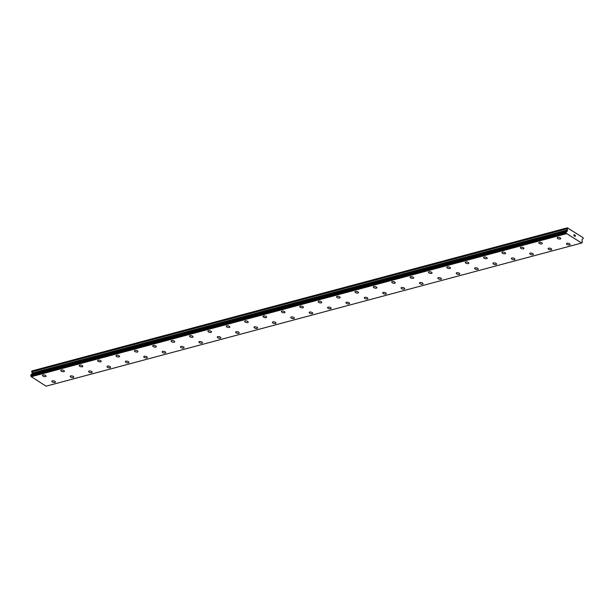 <?xml version="1.0" encoding="UTF-8"?>
<svg xmlns="http://www.w3.org/2000/svg" width="614" height="614" viewBox="0 0 614 614"><rect width="100%" height="100%" fill="white"/><g stroke="black" fill="none" stroke-linecap="round" stroke-linejoin="round"><path stroke-width="0.92" d="M46.035 376.19A1.842 0.791 13.2 0 1 45.528 376.574A1.842 0.791 13.2 0 1 43.479 376.351A1.842 0.791 13.2 0 1 42.443 375.346A1.842 0.791 13.2 0 1 42.957 374.962A1.842 0.791 13.2 0 1 45.006 375.185A1.842 0.791 13.2 0 1 46.035 376.19A1.842 0.791 13.2 0 1 45.528 376.582A1.842 0.791 13.2 0 1 43.479 376.359A1.842 0.791 13.2 0 1 42.443 375.346M64.416 371.278A1.842 0.791 13.2 0 1 63.91 371.662A1.842 0.791 13.2 0 1 61.86 371.439A1.842 0.791 13.2 0 1 60.824 370.434A1.842 0.791 13.2 0 1 61.339 370.042A1.842 0.791 13.2 0 1 63.388 370.265A1.842 0.791 13.2 0 1 64.416 371.278A1.842 0.791 13.2 0 1 63.91 371.67A1.842 0.791 13.2 0 1 61.86 371.439A1.842 0.791 13.2 0 1 60.824 370.434M82.798 366.358A1.842 0.791 13.2 0 1 82.291 366.75A1.842 0.791 13.2 0 1 80.242 366.527A1.842 0.791 13.2 0 1 79.214 365.522A1.842 0.791 13.2 0 1 79.72 365.13A1.842 0.791 13.2 0 1 81.769 365.353A1.842 0.791 13.2 0 1 82.798 366.366A1.842 0.791 13.2 0 1 82.291 366.75A1.842 0.791 13.2 0 1 80.242 366.527A1.842 0.791 13.2 0 1 79.206 365.522M101.18 361.446A1.842 0.791 13.2 0 1 100.673 361.838A1.842 0.791 13.2 0 1 98.624 361.615A1.842 0.791 13.2 0 1 97.595 360.61A1.842 0.791 13.2 0 1 98.102 360.218A1.842 0.791 13.2 0 1 100.151 360.441A1.842 0.791 13.2 0 1 101.18 361.454A1.842 0.791 13.2 0 1 100.673 361.838A1.842 0.791 13.2 0 1 98.624 361.615A1.842 0.791 13.2 0 1 97.595 360.61M119.569 356.534A1.842 0.791 13.2 0 1 119.055 356.926A1.842 0.791 13.2 0 1 117.005 356.703A1.842 0.791 13.2 0 1 115.977 355.69A1.842 0.791 13.2 0 1 116.483 355.306A1.842 0.791 13.2 0 1 118.533 355.529A1.842 0.791 13.2 0 1 119.561 356.534A1.842 0.791 13.2 0 1 119.055 356.926A1.842 0.791 13.2 0 1 117.005 356.703A1.842 0.791 13.2 0 1 115.977 355.698M137.95 351.622A1.842 0.791 13.2 0 1 137.444 352.014A1.842 0.791 13.2 0 1 135.387 351.791A1.842 0.791 13.2 0 1 134.359 350.778A1.842 0.791 13.2 0 1 134.865 350.394A1.842 0.791 13.2 0 1 136.914 350.617A1.842 0.791 13.2 0 1 137.95 351.622A1.842 0.791 13.2 0 1 137.436 352.014A1.842 0.791 13.2 0 1 135.387 351.791A1.842 0.791 13.2 0 1 134.359 350.778M156.332 346.71A1.842 0.791 13.2 0 1 155.826 347.094A1.842 0.791 13.2 0 1 153.769 346.872A1.842 0.791 13.2 0 1 152.74 345.866A1.842 0.791 13.2 0 1 153.247 345.482A1.842 0.791 13.2 0 1 155.296 345.705A1.842 0.791 13.2 0 1 156.332 346.71A1.842 0.791 13.2 0 1 155.818 347.102A1.842 0.791 13.2 0 1 153.769 346.879A1.842 0.791 13.2 0 1 152.74 345.866M174.714 341.798A1.842 0.791 13.2 0 1 174.207 342.182A1.842 0.791 13.2 0 1 172.15 341.96A1.842 0.791 13.2 0 1 171.122 340.954A1.842 0.791 13.2 0 1 171.628 340.563A1.842 0.791 13.2 0 1 173.678 340.793A1.842 0.791 13.2 0 1 174.714 341.798A1.842 0.791 13.2 0 1 174.199 342.19A1.842 0.791 13.2 0 1 172.15 341.967A1.842 0.791 13.2 0 1 171.122 340.954M193.095 336.886A1.842 0.791 13.2 0 1 192.589 337.27A1.842 0.791 13.2 0 1 190.532 337.048A1.842 0.791 13.2 0 1 189.503 336.042A1.842 0.791 13.2 0 1 190.01 335.651A1.842 0.791 13.2 0 1 192.059 335.873A1.842 0.791 13.2 0 1 193.095 336.886A1.842 0.791 13.2 0 1 192.589 337.27A1.842 0.791 13.2 0 1 190.532 337.048A1.842 0.791 13.2 0 1 189.503 336.042M211.477 331.967A1.842 0.791 13.2 0 1 210.97 332.358A1.842 0.791 13.2 0 1 208.913 332.136A1.842 0.791 13.2 0 1 207.885 331.13A1.842 0.791 13.2 0 1 208.392 330.739A1.842 0.791 13.2 0 1 210.441 330.961A1.842 0.791 13.2 0 1 211.477 331.974A1.842 0.791 13.2 0 1 210.97 332.358A1.842 0.791 13.2 0 1 208.913 332.136A1.842 0.791 13.2 0 1 207.885 331.13M229.859 327.055A1.842 0.791 13.2 0 1 229.352 327.446A1.842 0.791 13.2 0 1 227.295 327.224A1.842 0.791 13.2 0 1 226.267 326.211A1.842 0.791 13.2 0 1 226.773 325.827A1.842 0.791 13.2 0 1 228.822 326.049A1.842 0.791 13.2 0 1 229.859 327.055A1.842 0.791 13.2 0 1 229.352 327.446A1.842 0.791 13.2 0 1 227.295 327.224A1.842 0.791 13.2 0 1 226.267 326.218M248.24 322.143A1.842 0.791 13.2 0 1 247.734 322.534A1.842 0.791 13.2 0 1 245.677 322.312A1.842 0.791 13.2 0 1 244.648 321.299A1.842 0.791 13.2 0 1 245.155 320.915A1.842 0.791 13.2 0 1 247.204 321.137A1.842 0.791 13.2 0 1 248.24 322.143A1.842 0.791 13.2 0 1 247.734 322.534A1.842 0.791 13.2 0 1 245.677 322.312A1.842 0.791 13.2 0 1 244.648 321.299M266.622 317.231A1.842 0.791 13.2 0 1 266.115 317.615A1.842 0.791 13.2 0 1 264.058 317.392A1.842 0.791 13.2 0 1 263.03 316.387A1.842 0.791 13.2 0 1 263.536 316.003A1.842 0.791 13.2 0 1 265.586 316.225A1.842 0.791 13.2 0 1 266.622 317.231A1.842 0.791 13.2 0 1 266.115 317.622A1.842 0.791 13.2 0 1 264.058 317.4A1.842 0.791 13.2 0 1 263.03 316.387M285.003 312.319A1.842 0.791 13.2 0 1 284.497 312.703A1.842 0.791 13.2 0 1 282.44 312.48A1.842 0.791 13.2 0 1 281.412 311.475A1.842 0.791 13.2 0 1 281.918 311.083A1.842 0.791 13.2 0 1 283.975 311.313A1.842 0.791 13.2 0 1 285.003 312.319A1.842 0.791 13.2 0 1 284.497 312.71A1.842 0.791 13.2 0 1 282.44 312.488A1.842 0.791 13.2 0 1 281.412 311.475M303.385 307.407A1.842 0.791 13.2 0 1 302.879 307.791A1.842 0.791 13.2 0 1 300.822 307.568A1.842 0.791 13.2 0 1 299.793 306.563A1.842 0.791 13.2 0 1 300.3 306.171A1.842 0.791 13.2 0 1 302.357 306.394A1.842 0.791 13.2 0 1 303.385 307.407A1.842 0.791 13.2 0 1 302.879 307.791A1.842 0.791 13.2 0 1 300.822 307.568A1.842 0.791 13.2 0 1 299.793 306.563M321.767 302.487A1.842 0.791 13.2 0 1 321.26 302.879A1.842 0.791 13.2 0 1 319.203 302.656A1.842 0.791 13.2 0 1 318.175 301.651A1.842 0.791 13.2 0 1 318.681 301.259A1.842 0.791 13.2 0 1 320.738 301.482A1.842 0.791 13.2 0 1 321.767 302.495A1.842 0.791 13.2 0 1 321.26 302.879A1.842 0.791 13.2 0 1 319.203 302.656A1.842 0.791 13.2 0 1 318.175 301.651M340.148 297.575A1.842 0.791 13.2 0 1 339.642 297.967A1.842 0.791 13.2 0 1 337.585 297.744A1.842 0.791 13.2 0 1 336.556 296.739A1.842 0.791 13.2 0 1 337.063 296.347A1.842 0.791 13.2 0 1 339.12 296.57A1.842 0.791 13.2 0 1 340.148 297.575A1.842 0.791 13.2 0 1 339.642 297.967A1.842 0.791 13.2 0 1 337.585 297.744A1.842 0.791 13.2 0 1 336.556 296.739M358.53 292.663A1.842 0.791 13.2 0 1 358.023 293.055A1.842 0.791 13.2 0 1 355.966 292.832A1.842 0.791 13.2 0 1 354.938 291.827A1.842 0.791 13.2 0 1 355.445 291.435A1.842 0.791 13.2 0 1 357.501 291.658A1.842 0.791 13.2 0 1 358.53 292.663A1.842 0.791 13.2 0 1 358.023 293.055A1.842 0.791 13.2 0 1 355.966 292.832A1.842 0.791 13.2 0 1 354.938 291.819M376.912 287.751A1.842 0.791 13.2 0 1 376.405 288.135A1.842 0.791 13.2 0 1 374.348 287.912A1.842 0.791 13.2 0 1 373.32 286.907A1.842 0.791 13.2 0 1 373.826 286.523A1.842 0.791 13.2 0 1 375.883 286.746A1.842 0.791 13.2 0 1 376.912 287.751A1.842 0.791 13.2 0 1 376.405 288.143A1.842 0.791 13.2 0 1 374.348 287.92A1.842 0.791 13.2 0 1 373.32 286.907M395.293 282.839A1.842 0.791 13.2 0 1 394.787 283.223A1.842 0.791 13.2 0 1 392.737 283A1.842 0.791 13.2 0 1 391.701 281.995A1.842 0.791 13.2 0 1 392.208 281.611A1.842 0.791 13.2 0 1 394.265 281.834A1.842 0.791 13.2 0 1 395.293 282.839A1.842 0.791 13.2 0 1 394.787 283.231A1.842 0.791 13.2 0 1 392.73 283.008A1.842 0.791 13.2 0 1 391.701 281.995M413.675 277.927A1.842 0.791 13.2 0 1 413.168 278.311A1.842 0.791 13.2 0 1 411.119 278.088A1.842 0.791 13.2 0 1 410.083 277.083A1.842 0.791 13.2 0 1 410.589 276.691A1.842 0.791 13.2 0 1 412.646 276.914A1.842 0.791 13.2 0 1 413.675 277.927A1.842 0.791 13.2 0 1 413.168 278.319A1.842 0.791 13.2 0 1 411.111 278.088A1.842 0.791 13.2 0 1 410.083 277.083M432.056 273.007A1.842 0.791 13.2 0 1 431.55 273.399A1.842 0.791 13.2 0 1 429.501 273.176A1.842 0.791 13.2 0 1 428.465 272.171A1.842 0.791 13.2 0 1 428.971 271.779A1.842 0.791 13.2 0 1 431.028 272.002A1.842 0.791 13.2 0 1 432.056 273.015A1.842 0.791 13.2 0 1 431.55 273.399A1.842 0.791 13.2 0 1 429.493 273.176A1.842 0.791 13.2 0 1 428.465 272.171M450.438 268.095A1.842 0.791 13.2 0 1 449.932 268.487A1.842 0.791 13.2 0 1 447.882 268.264A1.842 0.791 13.2 0 1 446.846 267.259A1.842 0.791 13.2 0 1 447.353 266.867A1.842 0.791 13.2 0 1 449.41 267.09A1.842 0.791 13.2 0 1 450.438 268.103A1.842 0.791 13.2 0 1 449.932 268.487A1.842 0.791 13.2 0 1 447.875 268.264A1.842 0.791 13.2 0 1 446.846 267.259M468.82 263.183A1.842 0.791 13.2 0 1 468.313 263.575A1.842 0.791 13.2 0 1 466.264 263.352A1.842 0.791 13.2 0 1 465.228 262.339A1.842 0.791 13.2 0 1 465.734 261.955A1.842 0.791 13.2 0 1 467.791 262.178A1.842 0.791 13.2 0 1 468.82 263.183A1.842 0.791 13.2 0 1 468.313 263.575A1.842 0.791 13.2 0 1 466.256 263.352A1.842 0.791 13.2 0 1 465.228 262.347M487.201 258.271A1.842 0.791 13.2 0 1 486.695 258.663A1.842 0.791 13.2 0 1 484.646 258.44A1.842 0.791 13.2 0 1 483.609 257.427A1.842 0.791 13.2 0 1 484.116 257.043A1.842 0.791 13.2 0 1 486.173 257.266A1.842 0.791 13.2 0 1 487.201 258.271A1.842 0.791 13.2 0 1 486.695 258.663A1.842 0.791 13.2 0 1 484.638 258.44A1.842 0.791 13.2 0 1 483.609 257.427M505.583 253.359A1.842 0.791 13.2 0 1 505.076 253.743A1.842 0.791 13.2 0 1 503.027 253.521A1.842 0.791 13.2 0 1 501.991 252.515A1.842 0.791 13.2 0 1 502.498 252.131A1.842 0.791 13.2 0 1 504.554 252.354A1.842 0.791 13.2 0 1 505.583 253.359A1.842 0.791 13.2 0 1 505.076 253.751A1.842 0.791 13.2 0 1 503.019 253.528A1.842 0.791 13.2 0 1 501.991 252.515M523.965 248.447A1.842 0.791 13.2 0 1 523.458 248.831A1.842 0.791 13.2 0 1 521.409 248.609A1.842 0.791 13.2 0 1 520.373 247.603A1.842 0.791 13.2 0 1 520.879 247.212A1.842 0.791 13.2 0 1 522.936 247.442A1.842 0.791 13.2 0 1 523.965 248.447A1.842 0.791 13.2 0 1 523.458 248.839A1.842 0.791 13.2 0 1 521.401 248.616A1.842 0.791 13.2 0 1 520.373 247.603M542.346 243.535A1.842 0.791 13.2 0 1 541.84 243.919A1.842 0.791 13.2 0 1 539.79 243.697A1.842 0.791 13.2 0 1 538.754 242.691A1.842 0.791 13.2 0 1 539.261 242.3A1.842 0.791 13.2 0 1 541.318 242.522A1.842 0.791 13.2 0 1 542.346 243.535A1.842 0.791 13.2 0 1 541.84 243.919A1.842 0.791 13.2 0 1 539.783 243.697A1.842 0.791 13.2 0 1 538.754 242.691M560.728 238.616A1.842 0.791 13.2 0 1 560.221 239.007A1.842 0.791 13.2 0 1 558.172 238.785A1.842 0.791 13.2 0 1 557.136 237.779A1.842 0.791 13.2 0 1 557.642 237.388A1.842 0.791 13.2 0 1 559.699 237.61A1.842 0.791 13.2 0 1 560.728 238.623A1.842 0.791 13.2 0 1 560.221 239.007A1.842 0.791 13.2 0 1 558.164 238.785A1.842 0.791 13.2 0 1 557.136 237.779M55.406 382.085A1.842 0.791 13.2 0 1 54.899 382.468A1.842 0.791 13.2 0 1 52.85 382.246A1.842 0.791 13.2 0 1 51.814 381.24A1.842 0.791 13.2 0 1 52.32 380.849A1.842 0.791 13.2 0 1 54.377 381.071A1.842 0.791 13.2 0 1 55.406 382.085A1.842 0.791 13.2 0 1 54.899 382.476A1.842 0.791 13.2 0 1 52.85 382.246A1.842 0.791 13.2 0 1 51.814 381.24M73.787 377.165A1.842 0.791 13.2 0 1 73.281 377.556A1.842 0.791 13.2 0 1 71.232 377.334A1.842 0.791 13.2 0 1 70.196 376.328A1.842 0.791 13.2 0 1 70.702 375.937A1.842 0.791 13.2 0 1 72.759 376.159A1.842 0.791 13.2 0 1 73.787 377.173A1.842 0.791 13.2 0 1 73.281 377.556A1.842 0.791 13.2 0 1 71.232 377.334A1.842 0.791 13.2 0 1 70.196 376.328M92.169 372.253A1.842 0.791 13.2 0 1 91.663 372.644A1.842 0.791 13.2 0 1 89.613 372.422A1.842 0.791 13.2 0 1 88.577 371.416A1.842 0.791 13.2 0 1 89.091 371.025A1.842 0.791 13.2 0 1 91.141 371.247A1.842 0.791 13.2 0 1 92.169 372.253A1.842 0.791 13.2 0 1 91.663 372.644A1.842 0.791 13.2 0 1 89.613 372.422A1.842 0.791 13.2 0 1 88.577 371.416M110.551 367.341A1.842 0.791 13.2 0 1 110.044 367.732A1.842 0.791 13.2 0 1 107.995 367.51A1.842 0.791 13.2 0 1 106.959 366.504A1.842 0.791 13.2 0 1 107.473 366.113A1.842 0.791 13.2 0 1 109.522 366.335A1.842 0.791 13.2 0 1 110.551 367.341A1.842 0.791 13.2 0 1 110.044 367.732A1.842 0.791 13.2 0 1 107.995 367.51A1.842 0.791 13.2 0 1 106.966 366.497M128.932 362.429A1.842 0.791 13.2 0 1 128.426 362.813A1.842 0.791 13.2 0 1 126.377 362.598A1.842 0.791 13.2 0 1 125.348 361.585A1.842 0.791 13.2 0 1 125.855 361.201A1.842 0.791 13.2 0 1 127.904 361.423A1.842 0.791 13.2 0 1 128.932 362.429A1.842 0.791 13.2 0 1 128.426 362.82A1.842 0.791 13.2 0 1 126.377 362.598A1.842 0.791 13.2 0 1 125.34 361.585M147.314 357.517A1.842 0.791 13.2 0 1 146.807 357.901A1.842 0.791 13.2 0 1 144.758 357.678A1.842 0.791 13.2 0 1 143.73 356.673A1.842 0.791 13.2 0 1 144.236 356.289A1.842 0.791 13.2 0 1 146.285 356.511A1.842 0.791 13.2 0 1 147.314 357.517A1.842 0.791 13.2 0 1 146.807 357.908A1.842 0.791 13.2 0 1 144.758 357.686A1.842 0.791 13.2 0 1 143.73 356.673M165.703 352.605A1.842 0.791 13.2 0 1 165.189 352.989A1.842 0.791 13.2 0 1 163.14 352.766A1.842 0.791 13.2 0 1 162.111 351.761A1.842 0.791 13.2 0 1 162.618 351.369A1.842 0.791 13.2 0 1 164.667 351.592A1.842 0.791 13.2 0 1 165.696 352.605A1.842 0.791 13.2 0 1 165.189 352.996A1.842 0.791 13.2 0 1 163.14 352.766A1.842 0.791 13.2 0 1 162.111 351.761M184.085 347.693A1.842 0.791 13.2 0 1 183.578 348.077A1.842 0.791 13.2 0 1 181.521 347.854A1.842 0.791 13.2 0 1 180.493 346.849A1.842 0.791 13.2 0 1 181 346.457A1.842 0.791 13.2 0 1 183.049 346.68A1.842 0.791 13.2 0 1 184.085 347.693A1.842 0.791 13.2 0 1 183.571 348.077A1.842 0.791 13.2 0 1 181.521 347.854A1.842 0.791 13.2 0 1 180.493 346.849M202.466 342.773A1.842 0.791 13.2 0 1 201.96 343.165A1.842 0.791 13.2 0 1 199.903 342.942A1.842 0.791 13.2 0 1 198.875 341.937A1.842 0.791 13.2 0 1 199.381 341.545A1.842 0.791 13.2 0 1 201.43 341.768A1.842 0.791 13.2 0 1 202.466 342.781A1.842 0.791 13.2 0 1 201.952 343.165A1.842 0.791 13.2 0 1 199.903 342.942A1.842 0.791 13.2 0 1 198.875 341.937M220.848 337.861A1.842 0.791 13.2 0 1 220.342 338.253A1.842 0.791 13.2 0 1 218.285 338.03A1.842 0.791 13.2 0 1 217.256 337.017A1.842 0.791 13.2 0 1 217.763 336.633A1.842 0.791 13.2 0 1 219.812 336.856A1.842 0.791 13.2 0 1 220.848 337.861A1.842 0.791 13.2 0 1 220.334 338.253A1.842 0.791 13.2 0 1 218.285 338.03A1.842 0.791 13.2 0 1 217.256 337.025M239.23 332.949A1.842 0.791 13.2 0 1 238.723 333.341A1.842 0.791 13.2 0 1 236.666 333.118A1.842 0.791 13.2 0 1 235.638 332.105A1.842 0.791 13.2 0 1 236.144 331.721A1.842 0.791 13.2 0 1 238.194 331.944A1.842 0.791 13.2 0 1 239.23 332.949A1.842 0.791 13.2 0 1 238.723 333.341A1.842 0.791 13.2 0 1 236.666 333.118A1.842 0.791 13.2 0 1 235.638 332.105M257.611 328.037A1.842 0.791 13.2 0 1 257.105 328.421A1.842 0.791 13.2 0 1 255.048 328.198A1.842 0.791 13.2 0 1 254.019 327.193A1.842 0.791 13.2 0 1 254.526 326.809A1.842 0.791 13.2 0 1 256.575 327.032A1.842 0.791 13.2 0 1 257.611 328.037A1.842 0.791 13.2 0 1 257.105 328.429A1.842 0.791 13.2 0 1 255.048 328.206A1.842 0.791 13.2 0 1 254.019 327.193M275.993 323.125A1.842 0.791 13.2 0 1 275.486 323.509A1.842 0.791 13.2 0 1 273.43 323.286A1.842 0.791 13.2 0 1 272.401 322.281A1.842 0.791 13.2 0 1 272.908 321.889A1.842 0.791 13.2 0 1 274.957 322.12A1.842 0.791 13.2 0 1 275.993 323.125A1.842 0.791 13.2 0 1 275.486 323.517A1.842 0.791 13.2 0 1 273.43 323.294A1.842 0.791 13.2 0 1 272.401 322.281M294.375 318.213A1.842 0.791 13.2 0 1 293.868 318.597A1.842 0.791 13.2 0 1 291.811 318.374A1.842 0.791 13.2 0 1 290.783 317.369A1.842 0.791 13.2 0 1 291.289 316.977A1.842 0.791 13.2 0 1 293.338 317.2A1.842 0.791 13.2 0 1 294.375 318.213A1.842 0.791 13.2 0 1 293.868 318.597A1.842 0.791 13.2 0 1 291.811 318.374A1.842 0.791 13.2 0 1 290.783 317.369M312.756 313.293A1.842 0.791 13.2 0 1 312.25 313.685A1.842 0.791 13.2 0 1 310.193 313.462A1.842 0.791 13.2 0 1 309.164 312.457A1.842 0.791 13.2 0 1 309.671 312.065A1.842 0.791 13.2 0 1 311.72 312.288A1.842 0.791 13.2 0 1 312.756 313.301A1.842 0.791 13.2 0 1 312.25 313.685A1.842 0.791 13.2 0 1 310.193 313.462A1.842 0.791 13.2 0 1 309.164 312.457M331.138 308.382A1.842 0.791 13.2 0 1 330.631 308.773A1.842 0.791 13.2 0 1 328.574 308.55A1.842 0.791 13.2 0 1 327.546 307.545A1.842 0.791 13.2 0 1 328.053 307.153A1.842 0.791 13.2 0 1 330.109 307.376A1.842 0.791 13.2 0 1 331.138 308.382A1.842 0.791 13.2 0 1 330.631 308.773A1.842 0.791 13.2 0 1 328.574 308.55A1.842 0.791 13.2 0 1 327.546 307.545M349.519 303.469A1.842 0.791 13.2 0 1 349.013 303.861A1.842 0.791 13.2 0 1 346.956 303.638A1.842 0.791 13.2 0 1 345.928 302.625A1.842 0.791 13.2 0 1 346.434 302.241A1.842 0.791 13.2 0 1 348.491 302.464A1.842 0.791 13.2 0 1 349.519 303.469A1.842 0.791 13.2 0 1 349.013 303.861A1.842 0.791 13.2 0 1 346.956 303.638A1.842 0.791 13.2 0 1 345.928 302.633M367.901 298.558A1.842 0.791 13.2 0 1 367.395 298.941A1.842 0.791 13.2 0 1 365.338 298.719A1.842 0.791 13.2 0 1 364.309 297.713A1.842 0.791 13.2 0 1 364.816 297.329A1.842 0.791 13.2 0 1 366.873 297.552A1.842 0.791 13.2 0 1 367.901 298.558A1.842 0.791 13.2 0 1 367.395 298.949A1.842 0.791 13.2 0 1 365.338 298.726A1.842 0.791 13.2 0 1 364.309 297.713M386.283 293.646A1.842 0.791 13.2 0 1 385.776 294.029A1.842 0.791 13.2 0 1 383.719 293.807A1.842 0.791 13.2 0 1 382.691 292.801A1.842 0.791 13.2 0 1 383.197 292.417A1.842 0.791 13.2 0 1 385.254 292.64A1.842 0.791 13.2 0 1 386.283 293.646A1.842 0.791 13.2 0 1 385.776 294.037A1.842 0.791 13.2 0 1 383.719 293.814A1.842 0.791 13.2 0 1 382.691 292.801M404.664 288.733A1.842 0.791 13.2 0 1 404.158 289.117A1.842 0.791 13.2 0 1 402.101 288.895A1.842 0.791 13.2 0 1 401.072 287.889A1.842 0.791 13.2 0 1 401.579 287.498A1.842 0.791 13.2 0 1 403.636 287.72A1.842 0.791 13.2 0 1 404.664 288.733A1.842 0.791 13.2 0 1 404.158 289.125A1.842 0.791 13.2 0 1 402.101 288.895A1.842 0.791 13.2 0 1 401.072 287.889M423.046 283.814A1.842 0.791 13.2 0 1 422.539 284.205A1.842 0.791 13.2 0 1 420.483 283.983A1.842 0.791 13.2 0 1 419.454 282.977A1.842 0.791 13.2 0 1 419.961 282.586A1.842 0.791 13.2 0 1 422.018 282.808A1.842 0.791 13.2 0 1 423.046 283.822A1.842 0.791 13.2 0 1 422.539 284.205A1.842 0.791 13.2 0 1 420.483 283.983A1.842 0.791 13.2 0 1 419.454 282.977M441.428 278.902A1.842 0.791 13.2 0 1 440.921 279.293A1.842 0.791 13.2 0 1 438.872 279.071A1.842 0.791 13.2 0 1 437.836 278.065A1.842 0.791 13.2 0 1 438.342 277.674A1.842 0.791 13.2 0 1 440.399 277.896A1.842 0.791 13.2 0 1 441.428 278.909A1.842 0.791 13.2 0 1 440.921 279.293A1.842 0.791 13.2 0 1 438.864 279.071A1.842 0.791 13.2 0 1 437.836 278.065M459.809 273.99A1.842 0.791 13.2 0 1 459.303 274.381A1.842 0.791 13.2 0 1 457.253 274.159A1.842 0.791 13.2 0 1 456.217 273.146A1.842 0.791 13.2 0 1 456.724 272.762A1.842 0.791 13.2 0 1 458.781 272.984A1.842 0.791 13.2 0 1 459.809 273.99A1.842 0.791 13.2 0 1 459.303 274.381A1.842 0.791 13.2 0 1 457.246 274.159A1.842 0.791 13.2 0 1 456.217 273.153M478.191 269.078A1.842 0.791 13.2 0 1 477.684 269.469A1.842 0.791 13.2 0 1 475.635 269.247A1.842 0.791 13.2 0 1 474.599 268.234A1.842 0.791 13.2 0 1 475.106 267.85A1.842 0.791 13.2 0 1 477.162 268.072A1.842 0.791 13.2 0 1 478.191 269.078A1.842 0.791 13.2 0 1 477.684 269.469A1.842 0.791 13.2 0 1 475.627 269.247A1.842 0.791 13.2 0 1 474.599 268.234M496.572 264.166A1.842 0.791 13.2 0 1 496.066 264.55A1.842 0.791 13.2 0 1 494.017 264.327A1.842 0.791 13.2 0 1 492.981 263.322A1.842 0.791 13.2 0 1 493.487 262.938A1.842 0.791 13.2 0 1 495.544 263.16A1.842 0.791 13.2 0 1 496.572 264.166A1.842 0.791 13.2 0 1 496.066 264.557A1.842 0.791 13.2 0 1 494.009 264.335A1.842 0.791 13.2 0 1 492.981 263.322M514.954 259.254A1.842 0.791 13.2 0 1 514.448 259.638A1.842 0.791 13.2 0 1 512.398 259.415A1.842 0.791 13.2 0 1 511.362 258.41A1.842 0.791 13.2 0 1 511.869 258.018A1.842 0.791 13.2 0 1 513.926 258.241A1.842 0.791 13.2 0 1 514.954 259.254A1.842 0.791 13.2 0 1 514.448 259.645A1.842 0.791 13.2 0 1 512.391 259.423A1.842 0.791 13.2 0 1 511.362 258.41M533.336 254.342A1.842 0.791 13.2 0 1 532.829 254.726A1.842 0.791 13.2 0 1 530.78 254.503A1.842 0.791 13.2 0 1 529.744 253.498A1.842 0.791 13.2 0 1 530.25 253.106A1.842 0.791 13.2 0 1 532.307 253.329A1.842 0.791 13.2 0 1 533.336 254.342A1.842 0.791 13.2 0 1 532.829 254.726A1.842 0.791 13.2 0 1 530.772 254.503A1.842 0.791 13.2 0 1 529.744 253.498M551.717 249.422A1.842 0.791 13.2 0 1 551.211 249.814A1.842 0.791 13.2 0 1 549.162 249.591A1.842 0.791 13.2 0 1 548.125 248.586A1.842 0.791 13.2 0 1 548.632 248.194A1.842 0.791 13.2 0 1 550.689 248.417A1.842 0.791 13.2 0 1 551.717 249.43A1.842 0.791 13.2 0 1 551.211 249.814A1.842 0.791 13.2 0 1 549.154 249.591A1.842 0.791 13.2 0 1 548.125 248.586M570.099 244.51A1.842 0.791 13.2 0 1 569.592 244.902A1.842 0.791 13.2 0 1 567.543 244.679A1.842 0.791 13.2 0 1 566.507 243.666A1.842 0.791 13.2 0 1 567.014 243.282A1.842 0.791 13.2 0 1 569.071 243.505A1.842 0.791 13.2 0 1 570.099 244.51A1.842 0.791 13.2 0 1 569.592 244.902A1.842 0.791 13.2 0 1 567.536 244.679A1.842 0.791 13.2 0 1 566.507 243.674M575.103 236.428L575.203 235.991L575.095 236.428L574.65 236.144L575.103 236.428M575.218 235.914L575.326 235.477L575.218 235.914M575.326 235.477L574.873 235.193L575.395 235.438L575.141 236.536L574.65 236.144M575.141 236.536L575.395 235.438L574.888 235.124M574.213 235.899L573.852 235.362L574.458 234.932L573.998 234.556L574.597 234.932L573.913 235.408L574.29 235.684M574.274 235.745L573.913 235.408L574.597 234.932L573.998 234.556M582.164 242.683A0.791 0.56 -105 0 0 581.611 242.983L566.392 233.42A0.791 0.56 -105 0 0 566.1 232.583L566.308 231.724A0.791 0.56 -105 0 0 566.891 231.424L567.513 230.311L567.382 227.817L583.17 237.741L583.193 238.562L582.049 239.452L582.049 240.957A0.791 0.56 -105 0 0 582.364 241.816L581.727 242.799L582.195 242.683M566.254 231.739L30.907 374.816L30.731 375.676A0.791 0.56 -105 0 1 31.022 376.512L46.073 386.183L581.443 243.09M567.382 227.817L32.005 370.91L32.135 373.412L31.521 374.517A0.791 0.56 -105 0 1 31.437 374.678M567.136 227.932L31.767 371.025M567.344 231.033L31.966 374.133M566.914 231.394L31.544 374.494M566.392 233.42L31.022 376.512M566.476 233.673L31.099 376.773M567.029 228.4L31.652 371.493M567.052 228.776L31.682 371.877M567.482 229.935L32.112 373.028M567.513 230.311L32.135 373.412M567.159 231.278L31.79 374.379M566.891 231.424L31.521 374.517M566.238 231.77L30.861 374.87M566.07 232.468L30.7 375.568M566.1 232.583L30.731 375.676M566.4 233.473L31.03 376.566M566.277 231.724L30.907 374.816"/></g></svg>
